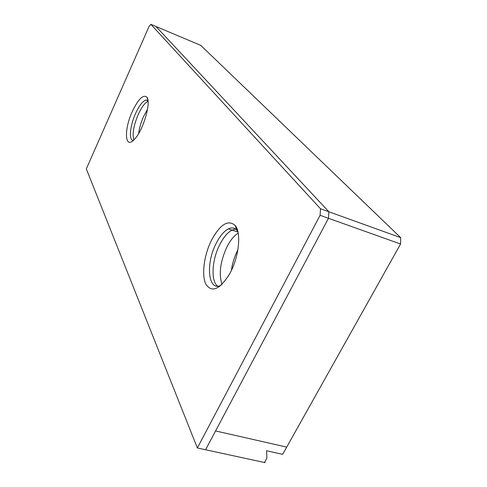 <?xml version="1.0" encoding="UTF-8"?>
<svg xmlns="http://www.w3.org/2000/svg" width="487" height="487" viewBox="0 0 487 487"><rect width="100%" height="100%" fill="white"/><g stroke="black" fill="none" stroke-linecap="round" stroke-linejoin="round"><path stroke-width="0.73" d="M221.141 285.187C208.119 292.249 205.374 263.875 216.131 243.482C219.868 236.092 223.953 231.222 228.379 228.878C231.83 227.222 234.685 227.733 236.95 230.406L237.93 231.879M211.376 240.468C204.023 255.261 201.393 275.039 205.837 284.14C211.723 293.028 219.631 289.649 229.554 274.017C239.001 257.471 241.619 232.506 235.038 225.347C227.959 219.381 220.069 224.422 211.376 240.468M86.321 168.916L197.363 447.979L320.099 215.303L320.501 208.753L150.885 24.35L149.125 26.322L86.321 168.916M132.342 111.438C123.68 129.962 124.782 150.191 134.467 139.282C143.251 130.571 151.591 101.753 146.764 97.047C143.062 94.338 138.259 99.141 132.342 111.438M231.404 270.401C232.366 263.412 234.424 256.752 237.577 250.415L237.881 249.819M133.401 140.335C128.513 140.871 129.865 125.823 135.605 113.386C139.185 105.667 142.6 101.217 145.844 100.036L147.969 100.523M150.885 24.35L200.784 45.382L400.679 237.644L400.564 244.005L282.649 454.341L266.529 450.749L266.906 458.09L264.459 462.504L197.363 447.979M320.501 208.753L400.679 237.644L200.784 45.382L400.679 237.644L400.564 244.005L320.099 215.303M400.564 244.005L288.748 443.462L400.564 244.005L400.679 237.644M215.577 430.934L286.709 447.103L288.748 443.462M264.776 461.938L265.123 462.65L205.581 449.757L328.475 218.292L328.847 211.76L155.986 26.499M238.18 233.084C234.064 235.665 230.308 240.292 226.912 246.97C220.252 261.58 218.626 274.035 222.035 284.335M219.442 285.845L219.643 286.435M237.419 230.004L236.932 230.363M147.567 109.155L143.622 116.387C140.98 122.347 139.319 128.063 138.637 133.535M148.048 101.247C144.876 102.794 141.62 107.177 138.284 114.39C133.523 125.823 132.074 134.309 133.925 139.842M235.671 229.146C230.126 229.681 224.811 234.85 219.734 244.651C211.285 260.959 210.634 284.104 219.059 286.867M237.187 229.322L236.493 229.188M236.95 230.406L235.038 225.347M228.379 228.878L237.973 232.068M147.847 99.768L146.764 97.047M145.844 100.036L148.011 100.864"/></g></svg>
